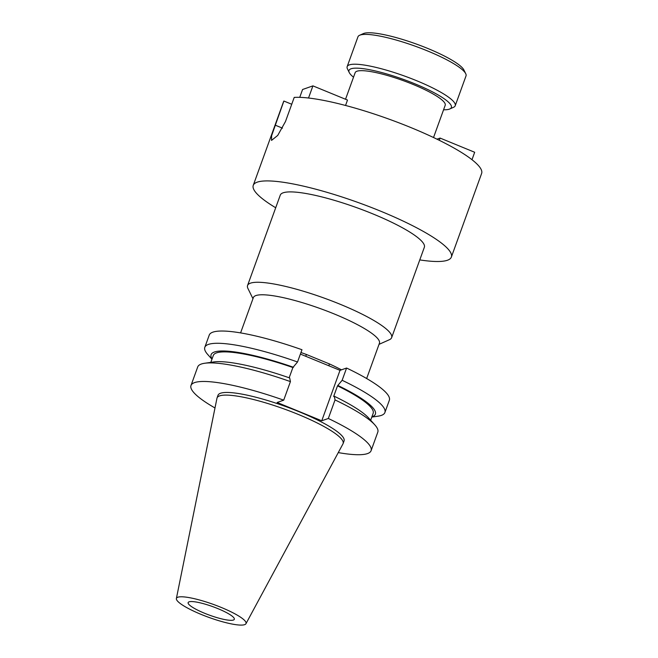 <?xml version="1.0" encoding="UTF-8"?>
<svg xmlns="http://www.w3.org/2000/svg" width="658" height="658" viewBox="0 0 658 658"><rect width="100%" height="100%" fill="white"/><g stroke="black" fill="none" stroke-linecap="round" stroke-linejoin="round"><path stroke-width="0.99" d="M359.613 35.269L363.372 33.591A54.441 10.109 19.9 0 1 427.684 48.421A54.441 10.109 19.9 0 1 463.906 69.987L465.724 73.68A57.46 10.668 -160.1 0 0 427.494 50.921A57.46 10.668 -160.1 0 0 359.613 35.269A57.46 10.668 -160.1 0 0 357.952 36.815L347.161 66.631A57.46 10.668 19.9 0 1 416.695 80.737A57.46 10.668 19.9 0 1 455.213 105.749A57.46 10.668 19.9 0 1 453.559 107.287L449.801 108.973A54.441 10.109 -160.1 0 0 414.877 83.813A54.441 10.109 -160.1 0 0 349.258 72.577A54.441 10.109 -160.1 0 0 353.519 77.2M455.213 105.749L466.012 75.925A57.46 10.668 -160.1 0 0 465.724 73.68M443.566 109.796A54.441 10.109 -160.1 0 0 449.801 108.973M349.258 72.577L347.449 68.876A57.46 10.668 19.9 0 1 347.161 66.631M329.28 365.938A2.41 0.954 114.6 0 1 329.37 363.899A67.034 12.444 19.9 0 1 341.469 369.837M240.589 332.899L253.363 297.605A67.034 12.444 19.9 0 1 334.494 314.063A67.034 12.444 19.9 0 1 379.427 343.237L366.654 378.531M300.953 352.515A67.034 12.444 19.9 0 1 306.381 354.465L329.37 363.899M252.96 298.716L247.943 288.492A76.616 14.221 19.9 0 1 247.564 285.498A76.616 14.221 19.9 0 1 340.285 304.309A76.616 14.221 19.9 0 1 391.642 337.644A76.616 14.221 19.9 0 1 389.429 339.709L379.024 344.356M247.564 285.498L280.275 195.13A76.616 14.221 19.9 0 1 372.996 213.94A76.616 14.221 19.9 0 1 424.344 247.285L391.642 337.644M345.532 99.259L355.156 72.676A47.886 8.891 19.9 0 1 413.101 84.438A47.886 8.891 19.9 0 1 445.203 105.272L433.532 137.522M204.605 613.272A24.552 4.557 19.9 0 1 188.147 602.58A24.552 4.557 19.9 0 1 217.856 608.609A24.552 4.557 19.9 0 1 234.314 619.301A24.552 4.557 19.9 0 1 204.605 613.272M221.22 607.433A37.013 6.876 19.9 0 1 245.96 623.71A37.013 6.876 19.9 0 1 201.241 614.449A37.013 6.876 19.9 0 1 176.377 598.525A37.013 6.876 19.9 0 1 221.22 607.433M176.377 598.525L216.959 398.255A67.034 12.444 19.9 0 1 217.05 397.925A67.034 12.444 19.9 0 1 298.173 414.384A67.034 12.444 19.9 0 1 343.114 443.558A67.034 12.444 19.9 0 1 342.974 443.879L245.96 623.71M217.05 397.925L218.004 395.277A67.034 12.444 19.9 0 1 299.135 411.744A67.034 12.444 19.9 0 1 344.068 440.918L343.114 443.558M275.702 207.755A105.338 19.559 19.9 0 1 253.256 185.35A105.338 19.559 19.9 0 1 380.743 211.218A105.338 19.559 19.9 0 1 451.363 257.064A105.338 19.559 19.9 0 1 419.779 259.91M253.256 185.35L283.524 101.751A105.338 19.559 19.9 0 1 283.878 101.036L271.606 135.729L271.515 140.417L277.725 135.425L285.49 121.508L294.216 97.4A105.338 19.559 19.9 0 1 411.011 127.619A105.338 19.559 19.9 0 1 481.623 173.465L451.363 257.064M283.878 101.036L291.733 104.26M214.985 407.968A95.764 17.782 19.9 0 1 190.993 385.498L197.713 366.942A95.764 17.782 19.9 0 1 204.646 363.265A95.764 17.782 19.9 0 1 290.425 381.607L283.705 400.163L277.133 402.474L321.754 420.791L328.326 418.48A95.764 17.782 19.9 0 1 371.087 450.697A95.764 17.782 19.9 0 1 338.27 452.597M190.993 385.498A95.764 17.782 19.9 0 1 283.705 400.163M290.425 381.607L289.693 377.955A87.358 16.22 19.9 0 0 213.57 361.966L204.646 363.265M289.175 377.774L292.884 367.526L297.531 361.982A95.764 17.782 19.9 0 0 204.811 347.317L209.252 335.062A95.764 17.782 19.9 0 1 301.964 349.727L297.531 361.982M210.815 362.369L213.315 355.468A85.005 15.784 19.9 0 1 292.884 367.526M212.041 358.98A87.358 16.22 19.9 0 1 293.55 367.296M211.95 359.219L207.796 354.58A95.764 17.782 19.9 0 1 204.811 347.317M328.326 418.48L335.037 399.924A95.764 17.782 19.9 0 1 374.821 424.871A95.764 17.782 19.9 0 1 377.799 432.142L371.087 450.697M371.803 417.082L377.972 416.185A95.764 17.782 19.9 0 0 384.905 412.508A95.764 17.782 19.9 0 0 342.144 380.291L337.505 385.843L333.647 396.503L334.305 396.264A87.358 16.22 19.9 0 1 368.801 418.159L374.821 424.871M334.305 396.264L335.037 399.924M337.505 385.843A85.005 15.784 19.9 0 1 373.16 413.331L370.66 420.24M338.163 385.613A87.358 16.22 19.9 0 1 371.893 416.851M300.385 354.086L340.013 370.347L346.585 368.036A95.764 17.782 19.9 0 1 389.347 400.253L384.905 412.508M342.144 380.291L346.585 368.036M321.754 420.791L340.013 370.347M306.381 354.465L305.773 356.291M436.97 139.167L440.095 138.073L439.289 140.302M471.992 159.705L474.681 152.269L440.095 138.073M345.549 105.469L347.498 100.065L312.912 85.869L302.573 89.504L299.735 97.343M308.52 98.017L312.912 85.869M275.151 125.135L282.504 128.154"/></g></svg>

